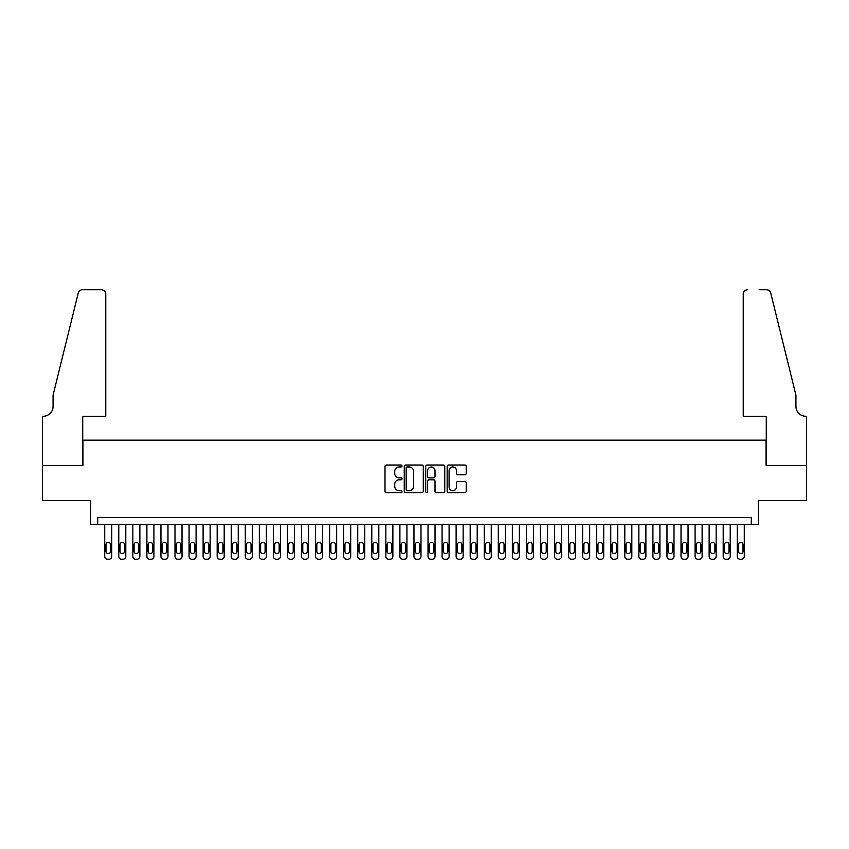 <?xml version="1.0" encoding="UTF-8"?>
<svg xmlns="http://www.w3.org/2000/svg" width="849" height="849" viewBox="0 0 849 849"><rect width="100%" height="100%" fill="white"/><g stroke="black" fill="none" stroke-linecap="round" stroke-linejoin="round"><path stroke-width="1.27" d="M402.012 465.995A0.966 0.966 0 0 0 401.046 465.029L386.391 465.029A1.38 1.38 0 0 0 385 466.409L385 491.242A1.38 1.38 0 0 0 386.391 492.622L401.046 492.622A0.966 0.966 0 0 0 402.012 491.656A0.966 0.966 0 0 0 401.046 490.69L399.147 490.69A4.415 4.415 0 0 1 394.732 486.275L394.732 484.206A4.415 4.415 0 0 1 399.147 479.791L401.046 479.791A0.966 0.966 0 0 0 402.012 478.825A0.966 0.966 0 0 0 401.046 477.86L399.147 477.86A4.415 4.415 0 0 1 394.732 473.445L394.732 471.375A4.415 4.415 0 0 1 399.147 466.961L401.046 466.961A0.966 0.966 0 0 0 402.012 465.995M464.827 474.761A1.38 1.38 0 0 0 466.207 473.381L466.207 466.409A1.38 1.38 0 0 0 464.827 465.029L448.537 465.029A1.38 1.38 0 0 0 447.158 466.409L447.158 491.242A1.38 1.38 0 0 0 448.537 492.622L464.827 492.622A1.38 1.38 0 0 0 466.207 491.242L466.207 482.826A1.38 1.38 0 0 0 464.827 481.447L457.855 481.447A1.38 1.38 0 0 0 456.475 482.826L456.475 487.008A3.693 3.693 0 0 1 452.782 490.69A3.693 3.693 0 0 1 449.089 487.008L449.089 470.654A3.693 3.693 0 0 1 452.782 466.961A3.693 3.693 0 0 1 456.475 470.654L456.475 473.381A1.38 1.38 0 0 0 457.855 474.761L464.827 474.761M751.312 524.512L758.337 524.512L758.337 500.613L806.476 500.613L806.476 465.475L766.063 465.475L766.063 440.175L82.937 440.175L82.937 465.475L42.524 465.475L42.524 500.613L90.663 500.613L90.663 524.512L751.312 524.512L751.312 517.487L97.688 517.487L97.688 524.512M423.29 466.409A1.38 1.38 0 0 0 421.911 465.029L405.631 465.029A1.38 1.38 0 0 0 404.251 466.409L404.251 491.242A1.38 1.38 0 0 0 405.631 492.622L421.911 492.622A1.38 1.38 0 0 0 423.29 491.242L423.29 466.409M427.089 465.029L443.369 465.029A1.38 1.38 0 0 1 444.749 466.409L444.749 491.242A1.38 1.38 0 0 1 443.369 492.622L436.397 492.622A1.38 1.38 0 0 1 435.017 491.242L435.017 481.171A1.38 1.38 0 0 0 433.637 479.791L429.021 479.791A1.38 1.38 0 0 0 427.641 481.171L427.641 491.656A0.966 0.966 0 0 1 426.676 492.622A0.966 0.966 0 0 1 425.71 491.656L425.71 466.409A1.38 1.38 0 0 1 427.089 465.029M407.149 466.961A0.966 0.966 0 0 0 406.183 467.926L406.183 489.724A0.966 0.966 0 0 0 407.149 490.69L409.154 490.69A4.415 4.415 0 0 0 413.569 486.275L413.569 471.375A4.415 4.415 0 0 0 409.154 466.961L407.149 466.961M435.017 470.717A3.693 3.693 0 0 0 431.334 467.035A3.693 3.693 0 0 0 427.641 470.717L427.641 476.48A1.38 1.38 0 0 0 429.021 477.86L433.637 477.86A1.38 1.38 0 0 0 435.017 476.48L435.017 470.717M111.75 524.512L111.75 556.413A2.812 2.812 0 0 1 108.937 559.226L107.526 559.226A2.812 2.812 0 0 1 104.724 556.413L104.724 524.512M110.487 551.362L110.487 544.612A2.25 2.25 0 0 0 108.237 542.362A2.25 2.25 0 0 0 105.987 544.612L105.987 551.362A2.25 2.25 0 0 0 108.237 553.612A2.25 2.25 0 0 0 110.487 551.362M105.775 416.275L105.775 293.987A4.213 4.213 0 0 0 101.562 289.774L82.374 289.774A4.213 4.213 0 0 0 78.278 292.979L53.062 395.188L53.062 406.438A9.838 9.838 0 0 1 43.225 416.275L42.45 416.275L42.45 465.475L82.724 465.475L82.724 416.275L105.775 416.275L105.775 293.987C105.509 291.44 104.098 290.04 101.562 289.774L89.888 289.774M78.278 292.979C79.35 290.666 79.35 290.666 78.278 292.979C79.35 290.666 79.35 290.666 78.278 292.979M53.062 406.438A9.838 9.838 0 0 1 43.225 416.275M743.225 416.275L743.225 293.987L743.225 416.275L766.276 416.275L766.276 465.475L806.55 465.475L806.55 416.275L805.775 416.275A9.838 9.838 0 0 1 795.938 406.438A9.838 9.838 0 0 0 805.775 416.275M788.212 363.85L770.722 292.979L795.938 395.188L795.938 406.438M759.112 289.774L766.626 289.774A4.213 4.213 0 0 1 770.722 292.979C769.65 290.666 769.65 290.666 770.722 292.979C769.65 290.666 769.65 290.666 770.722 292.979M747.438 289.774A4.213 4.213 0 0 0 743.225 293.987C743.491 291.44 744.902 290.04 747.438 289.774M125.801 524.512L125.801 556.413A2.812 2.812 0 0 1 122.988 559.226L121.587 559.226A2.812 2.812 0 0 1 118.775 556.413L118.775 524.512M124.538 551.362L124.538 544.612A2.25 2.25 0 0 0 122.288 542.362A2.25 2.25 0 0 0 120.038 544.612L120.038 551.362A2.25 2.25 0 0 0 122.288 553.612A2.25 2.25 0 0 0 124.538 551.362M139.862 524.512L139.862 556.413A2.812 2.812 0 0 1 137.05 559.226L135.638 559.226A2.812 2.812 0 0 1 132.837 556.413L132.837 524.512M138.599 551.362L138.599 544.612A2.25 2.25 0 0 0 136.349 542.362A2.25 2.25 0 0 0 134.1 544.612L134.1 551.362A2.25 2.25 0 0 0 136.349 553.612A2.25 2.25 0 0 0 138.599 551.362M153.913 524.512L153.913 556.413A2.812 2.812 0 0 1 151.101 559.226L149.7 559.226A2.812 2.812 0 0 1 146.888 556.413L146.888 524.512M152.65 551.362L152.65 544.612A2.25 2.25 0 0 0 150.4 542.362A2.25 2.25 0 0 0 148.15 544.612L148.15 551.362A2.25 2.25 0 0 0 150.4 553.612A2.25 2.25 0 0 0 152.65 551.362M167.975 524.512L167.975 556.413A2.812 2.812 0 0 1 165.162 559.226L163.751 559.226A2.812 2.812 0 0 1 160.949 556.413L160.949 524.512M166.712 551.362L166.712 544.612A2.25 2.25 0 0 0 164.462 542.362A2.25 2.25 0 0 0 162.212 544.612L162.212 551.362A2.25 2.25 0 0 0 164.462 553.612A2.25 2.25 0 0 0 166.712 551.362M182.026 524.512L182.026 556.413A2.812 2.812 0 0 1 179.213 559.226L177.812 559.226A2.812 2.812 0 0 1 175 556.413L175 524.512M180.763 551.362L180.763 544.612A2.25 2.25 0 0 0 178.513 542.362A2.25 2.25 0 0 0 176.263 544.612L176.263 551.362A2.25 2.25 0 0 0 178.513 553.612A2.25 2.25 0 0 0 180.763 551.362M196.087 524.512L196.087 556.413A2.812 2.812 0 0 1 193.275 559.226L191.863 559.226A2.812 2.812 0 0 1 189.062 556.413L189.062 524.512M194.824 551.362L194.824 544.612A2.25 2.25 0 0 0 192.574 542.362A2.25 2.25 0 0 0 190.325 544.612L190.325 551.362A2.25 2.25 0 0 0 192.574 553.612A2.25 2.25 0 0 0 194.824 551.362M210.138 524.512L210.138 556.413A2.812 2.812 0 0 1 207.326 559.226L205.925 559.226A2.812 2.812 0 0 1 203.113 556.413L203.113 524.512M208.875 551.362L208.875 544.612A2.25 2.25 0 0 0 206.625 542.362A2.25 2.25 0 0 0 204.376 544.612L204.376 551.362A2.25 2.25 0 0 0 206.625 553.612A2.25 2.25 0 0 0 208.875 551.362M224.2 524.512L224.2 556.413A2.812 2.812 0 0 1 221.387 559.226L219.976 559.226A2.812 2.812 0 0 1 217.174 556.413L217.174 524.512M222.937 551.362L222.937 544.612A2.25 2.25 0 0 0 220.687 542.362A2.25 2.25 0 0 0 218.437 544.612L218.437 551.362A2.25 2.25 0 0 0 220.687 553.612A2.25 2.25 0 0 0 222.937 551.362M238.251 524.512L238.251 556.413A2.812 2.812 0 0 1 235.438 559.226L234.037 559.226A2.812 2.812 0 0 1 231.225 556.413L231.225 524.512M236.988 551.362L236.988 544.612A2.25 2.25 0 0 0 234.738 542.362A2.25 2.25 0 0 0 232.488 544.612L232.488 551.362A2.25 2.25 0 0 0 234.738 553.612A2.25 2.25 0 0 0 236.988 551.362M252.312 524.512L252.312 556.413A2.812 2.812 0 0 1 249.5 559.226L248.088 559.226A2.812 2.812 0 0 1 245.287 556.413L245.287 524.512M251.049 551.362L251.049 544.612A2.25 2.25 0 0 0 248.799 542.362A2.25 2.25 0 0 0 246.55 544.612L246.55 551.362A2.25 2.25 0 0 0 248.799 553.612A2.25 2.25 0 0 0 251.049 551.362M266.363 524.512L266.363 556.413A2.812 2.812 0 0 1 263.551 559.226L262.15 559.226A2.812 2.812 0 0 1 259.338 556.413L259.338 524.512M265.1 551.362L265.1 544.612A2.25 2.25 0 0 0 262.85 542.362A2.25 2.25 0 0 0 260.601 544.612L260.601 551.362A2.25 2.25 0 0 0 262.85 553.612A2.25 2.25 0 0 0 265.1 551.362M280.425 524.512L280.425 556.413A2.812 2.812 0 0 1 277.612 559.226L276.201 559.226A2.812 2.812 0 0 1 273.399 556.413L273.399 524.512M279.162 551.362L279.162 544.612A2.25 2.25 0 0 0 276.912 542.362A2.25 2.25 0 0 0 274.662 544.612L274.662 551.362A2.25 2.25 0 0 0 276.912 553.612A2.25 2.25 0 0 0 279.162 551.362M294.476 524.512L294.476 556.413A2.812 2.812 0 0 1 291.663 559.226L290.262 559.226A2.812 2.812 0 0 1 287.45 556.413L287.45 524.512M293.213 551.362L293.213 544.612A2.25 2.25 0 0 0 290.963 542.362A2.25 2.25 0 0 0 288.713 544.612L288.713 551.362A2.25 2.25 0 0 0 290.963 553.612A2.25 2.25 0 0 0 293.213 551.362M308.537 524.512L308.537 556.413A2.812 2.812 0 0 1 305.725 559.226L304.313 559.226A2.812 2.812 0 0 1 301.512 556.413L301.512 524.512M307.274 551.362L307.274 544.612A2.25 2.25 0 0 0 305.024 542.362A2.25 2.25 0 0 0 302.775 544.612L302.775 551.362A2.25 2.25 0 0 0 305.024 553.612A2.25 2.25 0 0 0 307.274 551.362M322.588 524.512L322.588 556.413A2.812 2.812 0 0 1 319.776 559.226L318.375 559.226A2.812 2.812 0 0 1 315.563 556.413L315.563 524.512M321.325 551.362L321.325 544.612A2.25 2.25 0 0 0 319.075 542.362A2.25 2.25 0 0 0 316.826 544.612L316.826 551.362A2.25 2.25 0 0 0 319.075 553.612A2.25 2.25 0 0 0 321.325 551.362M336.65 524.512L336.65 556.413A2.812 2.812 0 0 1 333.837 559.226L332.437 559.226A2.812 2.812 0 0 1 329.624 556.413L329.624 524.512M335.387 551.362L335.387 544.612A2.25 2.25 0 0 0 333.137 542.362A2.25 2.25 0 0 0 330.887 544.612L330.887 551.362A2.25 2.25 0 0 0 333.137 553.612A2.25 2.25 0 0 0 335.387 551.362M350.701 524.512L350.701 556.413A2.812 2.812 0 0 1 347.888 559.226L346.488 559.226A2.812 2.812 0 0 1 343.675 556.413L343.675 524.512M349.438 551.362L349.438 544.612A2.25 2.25 0 0 0 347.188 542.362A2.25 2.25 0 0 0 344.938 544.612L344.938 551.362A2.25 2.25 0 0 0 347.188 553.612A2.25 2.25 0 0 0 349.438 551.362M364.762 524.512L364.762 556.413A2.812 2.812 0 0 1 361.95 559.226L360.549 559.226A2.812 2.812 0 0 1 357.737 556.413L357.737 524.512M363.499 551.362L363.499 544.612A2.25 2.25 0 0 0 361.25 542.362A2.25 2.25 0 0 0 359 544.612L359 551.362A2.25 2.25 0 0 0 361.25 553.612A2.25 2.25 0 0 0 363.499 551.362M378.813 524.512L378.813 556.413A2.812 2.812 0 0 1 376.001 559.226L374.6 559.226A2.812 2.812 0 0 1 371.788 556.413L371.788 524.512M377.55 551.362L377.55 544.612A2.25 2.25 0 0 0 375.3 542.362A2.25 2.25 0 0 0 373.051 544.612L373.051 551.362A2.25 2.25 0 0 0 375.3 553.612A2.25 2.25 0 0 0 377.55 551.362M392.875 524.512L392.875 556.413A2.812 2.812 0 0 1 390.062 559.226L388.662 559.226A2.812 2.812 0 0 1 385.849 556.413L385.849 524.512M391.612 551.362L391.612 544.612A2.25 2.25 0 0 0 389.362 542.362A2.25 2.25 0 0 0 387.112 544.612L387.112 551.362A2.25 2.25 0 0 0 389.362 553.612A2.25 2.25 0 0 0 391.612 551.362M406.926 524.512L406.926 556.413A2.812 2.812 0 0 1 404.113 559.226L402.713 559.226A2.812 2.812 0 0 1 399.9 556.413L399.9 524.512M405.663 551.362L405.663 544.612A2.25 2.25 0 0 0 403.413 542.362A2.25 2.25 0 0 0 401.163 544.612L401.163 551.362A2.25 2.25 0 0 0 403.413 553.612A2.25 2.25 0 0 0 405.663 551.362M420.987 524.512L420.987 556.413A2.812 2.812 0 0 1 418.175 559.226L416.774 559.226A2.812 2.812 0 0 1 413.962 556.413L413.962 524.512M419.724 551.362L419.724 544.612A2.25 2.25 0 0 0 417.475 542.362A2.25 2.25 0 0 0 415.225 544.612L415.225 551.362A2.25 2.25 0 0 0 417.475 553.612A2.25 2.25 0 0 0 419.724 551.362M435.038 524.512L435.038 556.413A2.812 2.812 0 0 1 432.226 559.226L430.825 559.226A2.812 2.812 0 0 1 428.013 556.413L428.013 524.512M433.775 551.362L433.775 544.612A2.25 2.25 0 0 0 431.525 542.362A2.25 2.25 0 0 0 429.276 544.612L429.276 551.362A2.25 2.25 0 0 0 431.525 553.612A2.25 2.25 0 0 0 433.775 551.362M449.1 524.512L449.1 556.413A2.812 2.812 0 0 1 446.287 559.226L444.887 559.226A2.812 2.812 0 0 1 442.074 556.413L442.074 524.512M447.837 551.362L447.837 544.612A2.25 2.25 0 0 0 445.587 542.362A2.25 2.25 0 0 0 443.337 544.612L443.337 551.362A2.25 2.25 0 0 0 445.587 553.612A2.25 2.25 0 0 0 447.837 551.362M463.151 524.512L463.151 556.413A2.812 2.812 0 0 1 460.338 559.226L458.938 559.226A2.812 2.812 0 0 1 456.125 556.413L456.125 524.512M461.888 551.362L461.888 544.612A2.25 2.25 0 0 0 459.638 542.362A2.25 2.25 0 0 0 457.388 544.612L457.388 551.362A2.25 2.25 0 0 0 459.638 553.612A2.25 2.25 0 0 0 461.888 551.362M477.212 524.512L477.212 556.413A2.812 2.812 0 0 1 474.4 559.226L472.999 559.226A2.812 2.812 0 0 1 470.187 556.413L470.187 524.512M475.949 551.362L475.949 544.612A2.25 2.25 0 0 0 473.7 542.362A2.25 2.25 0 0 0 471.45 544.612L471.45 551.362A2.25 2.25 0 0 0 473.7 553.612A2.25 2.25 0 0 0 475.949 551.362M491.263 524.512L491.263 556.413A2.812 2.812 0 0 1 488.451 559.226L487.05 559.226A2.812 2.812 0 0 1 484.238 556.413L484.238 524.512M490 551.362L490 544.612A2.25 2.25 0 0 0 487.751 542.362A2.25 2.25 0 0 0 485.501 544.612L485.501 551.362A2.25 2.25 0 0 0 487.751 553.612A2.25 2.25 0 0 0 490 551.362M505.325 524.512L505.325 556.413A2.812 2.812 0 0 1 502.512 559.226L501.112 559.226A2.812 2.812 0 0 1 498.299 556.413L498.299 524.512M504.062 551.362L504.062 544.612A2.25 2.25 0 0 0 501.812 542.362A2.25 2.25 0 0 0 499.562 544.612L499.562 551.362A2.25 2.25 0 0 0 501.812 553.612A2.25 2.25 0 0 0 504.062 551.362M519.376 524.512L519.376 556.413A2.812 2.812 0 0 1 516.563 559.226L515.163 559.226A2.812 2.812 0 0 1 512.35 556.413L512.35 524.512M518.113 551.362L518.113 544.612A2.25 2.25 0 0 0 515.863 542.362A2.25 2.25 0 0 0 513.613 544.612L513.613 551.362A2.25 2.25 0 0 0 515.863 553.612A2.25 2.25 0 0 0 518.113 551.362M533.437 524.512L533.437 556.413A2.812 2.812 0 0 1 530.625 559.226L529.224 559.226A2.812 2.812 0 0 1 526.412 556.413L526.412 524.512M532.174 551.362L532.174 544.612A2.25 2.25 0 0 0 529.925 542.362A2.25 2.25 0 0 0 527.675 544.612L527.675 551.362A2.25 2.25 0 0 0 529.925 553.612A2.25 2.25 0 0 0 532.174 551.362M547.488 524.512L547.488 556.413A2.812 2.812 0 0 1 544.687 559.226L543.275 559.226A2.812 2.812 0 0 1 540.463 556.413L540.463 524.512M546.225 551.362L546.225 544.612A2.25 2.25 0 0 0 543.976 542.362A2.25 2.25 0 0 0 541.726 544.612L541.726 551.362A2.25 2.25 0 0 0 543.976 553.612A2.25 2.25 0 0 0 546.225 551.362M561.55 524.512L561.55 556.413A2.812 2.812 0 0 1 558.738 559.226L557.337 559.226A2.812 2.812 0 0 1 554.524 556.413L554.524 524.512M560.287 551.362L560.287 544.612A2.25 2.25 0 0 0 558.037 542.362A2.25 2.25 0 0 0 555.787 544.612L555.787 551.362A2.25 2.25 0 0 0 558.037 553.612A2.25 2.25 0 0 0 560.287 551.362M575.601 524.512L575.601 556.413A2.812 2.812 0 0 1 572.799 559.226L571.388 559.226A2.812 2.812 0 0 1 568.575 556.413L568.575 524.512M574.338 551.362L574.338 544.612A2.25 2.25 0 0 0 572.088 542.362A2.25 2.25 0 0 0 569.838 544.612L569.838 551.362A2.25 2.25 0 0 0 572.088 553.612A2.25 2.25 0 0 0 574.338 551.362M589.662 524.512L589.662 556.413A2.812 2.812 0 0 1 586.85 559.226L585.449 559.226A2.812 2.812 0 0 1 582.637 556.413L582.637 524.512M588.399 551.362L588.399 544.612A2.25 2.25 0 0 0 586.15 542.362A2.25 2.25 0 0 0 583.9 544.612L583.9 551.362A2.25 2.25 0 0 0 586.15 553.612A2.25 2.25 0 0 0 588.399 551.362M603.713 524.512L603.713 556.413A2.812 2.812 0 0 1 600.912 559.226L599.5 559.226A2.812 2.812 0 0 1 596.688 556.413L596.688 524.512M602.45 551.362L602.45 544.612A2.25 2.25 0 0 0 600.201 542.362A2.25 2.25 0 0 0 597.951 544.612L597.951 551.362A2.25 2.25 0 0 0 600.201 553.612A2.25 2.25 0 0 0 602.45 551.362M617.775 524.512L617.775 556.413A2.812 2.812 0 0 1 614.963 559.226L613.562 559.226A2.812 2.812 0 0 1 610.749 556.413L610.749 524.512M616.512 551.362L616.512 544.612A2.25 2.25 0 0 0 614.262 542.362A2.25 2.25 0 0 0 612.012 544.612L612.012 551.362A2.25 2.25 0 0 0 614.262 553.612A2.25 2.25 0 0 0 616.512 551.362M631.826 524.512L631.826 556.413A2.812 2.812 0 0 1 629.024 559.226L627.613 559.226A2.812 2.812 0 0 1 624.8 556.413L624.8 524.512M630.563 551.362L630.563 544.612A2.25 2.25 0 0 0 628.313 542.362A2.25 2.25 0 0 0 626.063 544.612L626.063 551.362A2.25 2.25 0 0 0 628.313 553.612A2.25 2.25 0 0 0 630.563 551.362M645.887 524.512L645.887 556.413A2.812 2.812 0 0 1 643.075 559.226L641.674 559.226A2.812 2.812 0 0 1 638.862 556.413L638.862 524.512M644.624 551.362L644.624 544.612A2.25 2.25 0 0 0 642.375 542.362A2.25 2.25 0 0 0 640.125 544.612L640.125 551.362A2.25 2.25 0 0 0 642.375 553.612A2.25 2.25 0 0 0 644.624 551.362M659.938 524.512L659.938 556.413A2.812 2.812 0 0 1 657.137 559.226L655.725 559.226A2.812 2.812 0 0 1 652.913 556.413L652.913 524.512M658.675 551.362L658.675 544.612A2.25 2.25 0 0 0 656.426 542.362A2.25 2.25 0 0 0 654.176 544.612L654.176 551.362A2.25 2.25 0 0 0 656.426 553.612A2.25 2.25 0 0 0 658.675 551.362M674 524.512L674 556.413A2.812 2.812 0 0 1 671.188 559.226L669.787 559.226A2.812 2.812 0 0 1 666.974 556.413L666.974 524.512M672.737 551.362L672.737 544.612A2.25 2.25 0 0 0 670.487 542.362A2.25 2.25 0 0 0 668.237 544.612L668.237 551.362A2.25 2.25 0 0 0 670.487 553.612A2.25 2.25 0 0 0 672.737 551.362M688.051 524.512L688.051 556.413A2.812 2.812 0 0 1 685.249 559.226L683.838 559.226A2.812 2.812 0 0 1 681.025 556.413L681.025 524.512M686.788 551.362L686.788 544.612A2.25 2.25 0 0 0 684.538 542.362A2.25 2.25 0 0 0 682.288 544.612L682.288 551.362A2.25 2.25 0 0 0 684.538 553.612A2.25 2.25 0 0 0 686.788 551.362M702.112 524.512L702.112 556.413A2.812 2.812 0 0 1 699.3 559.226L697.899 559.226A2.812 2.812 0 0 1 695.087 556.413L695.087 524.512M700.85 551.362L700.85 544.612A2.25 2.25 0 0 0 698.6 542.362A2.25 2.25 0 0 0 696.35 544.612L696.35 551.362A2.25 2.25 0 0 0 698.6 553.612A2.25 2.25 0 0 0 700.85 551.362M716.163 524.512L716.163 556.413A2.812 2.812 0 0 1 713.362 559.226L711.95 559.226A2.812 2.812 0 0 1 709.138 556.413L709.138 524.512M714.9 551.362L714.9 544.612A2.25 2.25 0 0 0 712.651 542.362A2.25 2.25 0 0 0 710.401 544.612L710.401 551.362A2.25 2.25 0 0 0 712.651 553.612A2.25 2.25 0 0 0 714.9 551.362M730.225 524.512L730.225 556.413A2.812 2.812 0 0 1 727.413 559.226L726.012 559.226A2.812 2.812 0 0 1 723.199 556.413L723.199 524.512M728.962 551.362L728.962 544.612A2.25 2.25 0 0 0 726.712 542.362A2.25 2.25 0 0 0 724.462 544.612L724.462 551.362A2.25 2.25 0 0 0 726.712 553.612A2.25 2.25 0 0 0 728.962 551.362M744.276 524.512L744.276 556.413A2.812 2.812 0 0 1 741.474 559.226L740.063 559.226A2.812 2.812 0 0 1 737.25 556.413L737.25 524.512M743.013 551.362L743.013 544.612A2.25 2.25 0 0 0 740.763 542.362A2.25 2.25 0 0 0 738.513 544.612L738.513 551.362A2.25 2.25 0 0 0 740.763 553.612A2.25 2.25 0 0 0 743.013 551.362"/></g></svg>
